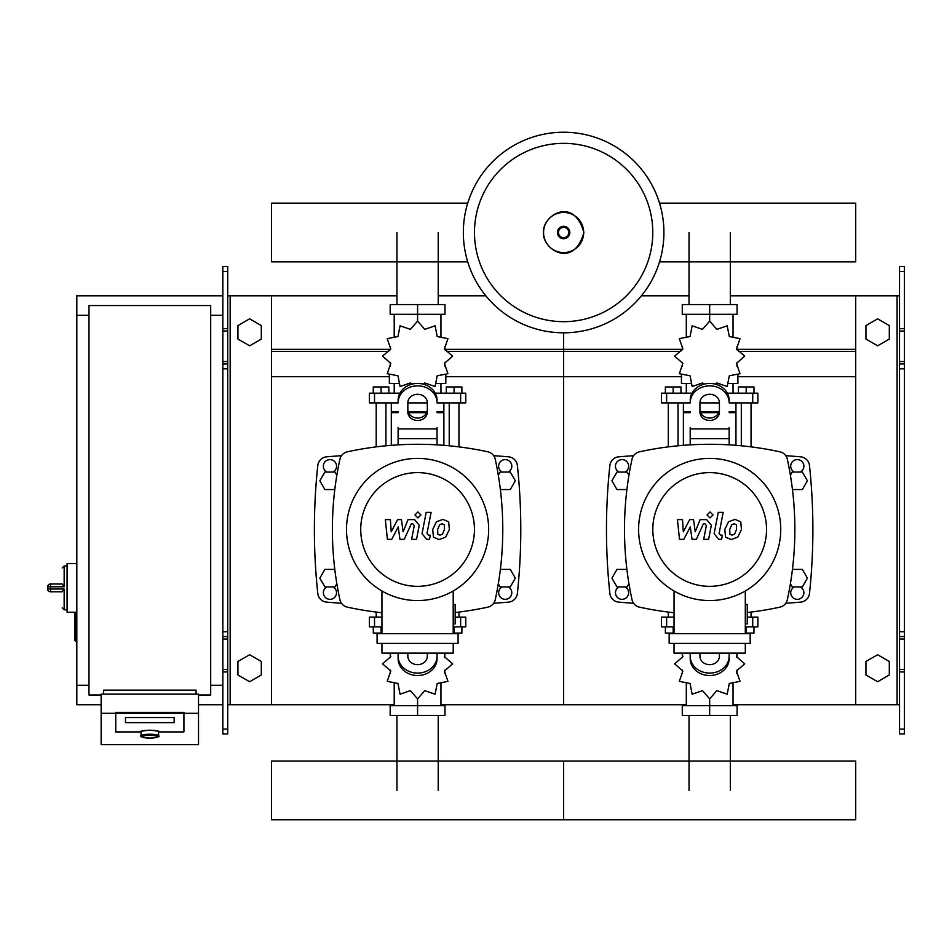 <?xml version="1.0" encoding="UTF-8"?>
<svg xmlns="http://www.w3.org/2000/svg" width="952" height="952" viewBox="0 0 952 952"><rect width="100%" height="100%" fill="white"/><g stroke="black" fill="none" stroke-linecap="round" stroke-linejoin="round"><path stroke-width="1.43" d="M904.4 733.944L904.4 368.829L899.533 368.829L899.533 733.944L904.4 733.944M904.4 271.463L899.533 271.463L899.533 266.596L904.4 266.596L904.4 368.829M899.533 704.73L855.717 704.73L855.717 295.798L899.533 295.798M899.533 271.463L899.533 368.829M904.4 363.962L899.533 363.962M904.4 636.579L899.533 636.579M865.939 674.968L865.939 661.473L877.625 654.726L889.311 661.473L889.311 674.968L877.625 681.715L865.939 674.968M865.939 325.572L865.939 339.067L877.625 345.802L889.311 339.067L889.311 325.572L877.625 318.825L865.939 325.572M222.851 733.944L222.851 271.463L227.718 271.463L227.718 733.944L222.851 733.944M227.718 271.463L227.718 266.596L222.851 266.596L222.851 271.463M227.718 704.73L271.534 704.73L271.534 295.798L396.936 295.798M230.158 704.73L230.158 295.798L227.718 295.798M230.158 295.798L271.534 295.798M222.851 363.962L227.718 363.962M222.851 636.579L227.718 636.579M261.312 674.968L261.312 661.473L249.626 654.726L237.94 661.473L237.94 674.968L249.626 681.715L261.312 674.968M261.312 325.572L261.312 339.067L249.626 345.802L237.94 339.067L237.94 325.572L249.626 318.825L261.312 325.572M689.034 304.569L689.034 232.514M730.315 304.569L730.315 232.514M396.936 304.569L396.936 232.514M438.217 304.569L438.217 232.514M730.315 715.44L730.315 790.41M689.034 715.44L689.034 790.41M438.217 715.44L438.217 790.41M396.936 715.44L396.936 790.41M792.457 489.554L802.357 489.554L807.415 480.796L802.357 472.037L792.242 472.037L790.398 475.226M500.359 489.554L510.272 489.554L515.329 480.796L510.272 472.037L500.145 472.037L498.301 475.226M628.951 475.226L627.106 472.037L616.991 472.037L611.922 480.796L616.991 489.554L626.892 489.554M336.865 475.226L335.009 472.037L324.894 472.037L319.836 480.796L324.894 489.554L334.807 489.554M790.398 583.719L792.242 586.92L802.357 586.92L807.415 578.162L802.357 569.391L792.457 569.391M498.301 583.719L500.145 586.92L510.272 586.92L515.329 578.162L510.272 569.391L500.359 569.391M626.892 569.391L616.991 569.391L611.922 578.162L616.991 586.92L627.106 586.92L628.951 583.719M334.807 569.391L324.894 569.391L319.836 578.162L324.894 586.92L335.009 586.92L336.865 583.719M76.814 612.231L74.863 613.207L74.863 640.47L75.839 641.446L75.839 612.231L67.068 612.231L67.068 563.548L76.814 563.548M88.976 685.261L76.814 685.261L76.814 315.279L88.976 315.279M210.69 315.279L222.851 315.279M210.69 685.261L222.851 685.261M101.15 694.996L88.976 694.996L88.976 305.544L210.69 305.544L210.69 694.996L198.516 694.996M141.075 735.765L141.075 731.921A8.758 1.523 0 0 1 149.833 730.398A8.758 1.523 0 0 1 158.591 731.921L158.591 735.765A8.758 1.523 180 0 0 149.833 734.242A8.758 1.523 180 0 0 141.075 735.765C139.206 736.574 142.134 737.348 149.833 738.086A7.794 1.357 0 0 1 142.038 736.717A7.794 1.357 0 0 1 149.833 735.361A7.794 1.357 0 0 1 157.615 736.717A7.794 1.357 0 0 1 149.833 738.074C157.532 737.348 160.448 736.574 158.591 735.765M174.168 717.558L125.486 717.558L125.486 722.627L174.168 722.627L174.168 717.558L174.168 722.627L125.486 722.627L125.486 717.558L174.168 717.558M140.099 731.921A9.734 1.69 0 0 1 149.833 730.232A9.734 1.69 0 0 1 159.567 731.921L183.915 731.921L183.915 713.322L115.751 713.322L115.751 731.921L140.099 731.921L115.751 731.921L115.751 712.37L183.915 712.37L183.915 731.921L159.567 731.921A9.734 1.69 180 0 0 149.833 730.232A9.734 1.69 180 0 0 140.099 731.921M198.516 713.322L183.915 713.322L183.915 712.37L115.751 712.37L115.751 713.322L101.15 713.322L101.15 744.607L198.516 744.607L198.516 694.151L101.15 694.151L101.15 713.322M196.076 694.151L196.076 690.129L103.589 690.129L103.589 694.151M50.516 584.004A2.916 2.916 0 0 0 47.6 586.92L50.516 586.777L50.516 584.004L62.201 584.004L64.153 586.777L64.153 565.988L62.201 567.939M62.201 591.716L64.153 589.014L50.516 589.014L50.516 586.777L64.153 586.777M47.6 586.92L47.6 588.871A2.916 2.916 0 0 0 50.516 591.787L62.201 591.787M663.913 232.514A100.281 100.281 0 0 1 563.632 332.807A100.281 100.281 0 0 1 463.338 232.514A100.281 100.281 0 0 1 563.632 132.233A100.281 100.281 0 0 1 663.913 232.514A100.281 100.281 0 0 0 563.632 132.233A100.281 100.281 0 0 0 463.338 232.514M563.632 143.359A89.155 89.155 0 0 1 652.786 232.514A89.155 89.155 0 0 1 563.632 321.669A89.155 89.155 0 0 1 474.477 232.514A89.155 89.155 0 0 1 563.632 143.359M76.814 685.261L76.814 704.73L101.15 704.73M198.516 704.73L222.851 704.73M76.814 315.279L76.814 295.798L222.851 295.798M659.522 261.871L855.717 261.871L855.717 203.157L659.522 203.157M467.729 203.157L271.534 203.157L271.534 261.871L467.729 261.871M741.311 445.798L741.311 402.898M751.057 446.881L751.057 402.898M738.395 393.164L738.395 386.94L746.189 386.94L746.189 393.164M746.189 386.94L753.972 386.94L753.972 393.164M668.292 446.881L668.292 402.898M678.026 445.798L678.026 402.898M665.377 393.164L665.377 386.94L673.159 386.94L673.159 393.164M673.159 386.94L680.954 386.94L680.954 393.164M715.178 384.12L716.856 382.978L727.197 386.524L729.292 375.79L740.025 373.696L736.479 363.355L744.726 356.167L736.479 348.991L740.025 338.638L729.292 336.544L727.197 325.81L716.856 329.368L709.668 321.122L702.493 329.368L692.152 325.81L690.057 336.544L679.323 338.638L682.87 348.991L674.623 356.167L682.87 363.355L679.323 373.696L690.057 375.79L692.152 386.524L702.493 382.978L704.171 384.12M737.907 375.207L737.907 383.43L728.958 383.43M719.7 383.43L715.999 383.43M709.668 321.122L709.668 314.303L682.275 314.303L682.275 304.569L737.074 304.569L737.074 314.303L709.668 314.303L709.668 304.569M686.309 383.43L686.309 393.164M733.04 383.43L733.04 393.164M733.04 337.555L733.04 314.303M686.309 337.555L686.309 314.303M682.536 346.433L682.406 349.836M703.338 383.43L699.637 383.43M690.39 383.43L681.442 383.43L681.442 375.207M718.76 412.644L700.589 412.644M690.2 412.644L683.381 412.644L683.381 445.334M719.117 411.669L700.232 411.669M690.2 411.669L683.381 411.669L684.357 412.644M729.149 402.898L757.863 402.898L757.863 393.164L727.316 393.164M699.934 402.898L719.414 402.898M692.021 393.164L661.473 393.164L661.473 402.898L690.2 402.898M735.956 402.898L735.956 411.669L729.149 411.669M735.956 445.334L735.956 412.644L729.149 412.644M449.225 445.798L449.225 402.898M458.959 446.881L458.959 402.898M446.31 393.164L446.31 386.94L454.092 386.94L454.092 393.164M454.092 386.94L461.887 386.94L461.887 393.164M376.207 446.881L376.207 402.898M385.941 445.798L385.941 402.898M373.279 393.164L373.279 386.94L381.074 386.94L381.074 393.164M381.074 386.94L388.856 386.94L388.856 393.164M423.081 384.12L424.759 382.978L435.112 386.524L437.206 375.79L447.94 373.696L444.382 363.355L452.628 356.167L444.382 348.991L447.94 338.638L437.206 336.544L435.112 325.81L424.759 329.368L417.583 321.122L410.395 329.368L400.054 325.81L397.96 336.544L387.226 338.638L390.784 348.991L382.525 356.167L390.784 363.355L387.226 373.696L397.96 375.79L400.054 386.524L410.395 382.978L412.085 384.12M445.822 375.207L445.822 383.43L436.861 383.43M427.615 383.43L423.914 383.43M417.583 321.122L417.583 314.303L390.177 314.303L390.177 304.569L444.989 304.569L444.989 314.303L417.583 314.303L417.583 304.569M394.211 383.43L394.211 393.164M440.954 383.43L440.954 393.164M440.954 337.555L440.954 314.303M394.211 337.555L394.211 314.303M390.451 346.433L390.32 349.836M411.252 383.43L407.551 383.43M398.293 383.43L389.344 383.43L389.344 375.207M426.663 412.644L408.503 412.644M398.115 412.644L391.296 412.644L391.296 445.334M427.02 411.669L408.146 411.669M398.115 411.669L391.296 411.669L392.272 412.644M437.051 402.898L465.778 402.898L465.778 393.164L435.231 393.164M407.849 402.898L427.317 402.898M399.935 393.164L369.388 393.164L369.388 402.898L398.115 402.898M443.87 402.898L443.87 411.669L437.051 411.669M443.87 445.334L443.87 412.644L437.051 412.644M674.04 626.844L661.473 626.844L661.473 617.098L674.04 617.098M747.26 617.098L757.863 617.098L757.863 626.844L745.309 626.844M668.292 612.077L668.292 617.098M674.04 633.068L673.159 633.068L673.159 626.844M673.159 633.068L665.377 633.068L665.377 626.844M751.057 612.077L751.057 617.098M753.972 626.844L753.972 633.068L746.189 633.068L746.189 626.844M746.189 633.068L745.309 633.068M682.025 653.131L682.87 656.654L674.623 663.841L682.87 671.017L679.323 681.358L690.057 683.465L692.152 694.198L702.493 690.64L709.668 698.887L716.856 690.64L727.197 694.198L729.292 683.465L740.025 681.358L736.479 671.017L744.726 663.841L736.479 656.654L737.324 653.131M709.668 698.887L709.668 705.706L737.074 705.706L737.074 715.44L682.275 715.44L682.275 705.706L709.668 705.706L709.668 715.44M686.309 682.453L686.309 705.706M733.04 682.453L733.04 705.706M736.812 673.576L736.931 670.172M381.942 626.844L369.388 626.844L369.388 617.098L381.942 617.098M455.163 617.098L465.778 617.098L465.778 626.844L453.212 626.844M376.207 612.077L376.207 617.098M381.942 633.068L381.074 633.068L381.074 626.844M381.074 633.068L373.279 633.068L373.279 626.844M458.959 612.077L458.959 617.098M461.887 626.844L461.887 633.068L454.092 633.068L454.092 626.844M454.092 633.068L453.212 633.068M389.939 653.131L390.784 656.654L382.525 663.841L390.784 671.017L387.226 681.358L397.96 683.465L400.054 694.198L410.395 690.64L417.583 698.887L424.759 690.64L435.112 694.198L437.206 683.465L447.94 681.358L444.382 671.017L452.628 663.841L444.382 656.654L445.227 653.131M417.583 698.887L417.583 705.706L444.989 705.706L444.989 715.44L390.177 715.44L390.177 705.706L417.583 705.706L417.583 715.44M394.211 682.453L394.211 705.706M440.954 682.453L440.954 705.706M444.715 673.576L444.846 670.172M855.717 790.41L855.717 819.767L563.632 819.767L563.632 761.053L563.632 819.767L271.534 819.767L271.534 761.053L855.717 761.053L855.717 790.41M736.36 524.695L734.218 523.814L731.779 524.695L729.72 529.455L729.922 534.262L732.017 535.131L734.492 534.262L736.562 529.455L736.36 524.695M728.518 521.815L724.805 529.455L725.543 537.142L731.16 539.558L737.752 537.142L741.477 529.455L740.739 521.815L735.075 519.387L728.518 521.815M718.26 512.39L714.119 533.691L718.772 539.332L721.58 539.332L722.389 535.167L720.497 535.167L719.105 533.394L723.175 512.39L718.26 512.39M710.002 517.936L712.988 514.949L710.002 511.974L707.027 514.949L710.002 517.936M683.798 539.332L690.319 526.956L692.044 539.332L696.34 539.332L703.421 523.778L704.956 523.778L706.348 525.552L703.707 539.344L708.621 539.344L711.334 525.23L706.646 519.602L700.136 519.613L695.21 531.799L693.532 519.613L689.688 519.613L683.31 531.799L682.501 519.613L677.419 519.613L679.502 539.332L683.798 539.332M444.263 524.695L442.121 523.814L439.693 524.695L437.623 529.455L437.825 534.262L439.931 535.131L442.406 534.262L444.477 529.455L444.263 524.695M436.421 521.815L432.708 529.455L433.446 537.142L439.062 539.558L445.667 537.142L449.392 529.455L448.642 521.815L442.989 519.387L436.421 521.815M426.175 512.39L422.033 533.691L426.686 539.332L429.483 539.332L430.292 535.167L428.4 535.167L427.008 533.394L431.089 512.39L426.175 512.39M417.916 517.936L420.903 514.949L417.916 511.974L414.929 514.949L417.916 517.936M391.712 539.332L398.233 526.956L399.947 539.332L404.255 539.332L411.335 523.778L412.859 523.778L414.263 525.552L411.609 539.344L416.536 539.344L419.237 525.23L414.56 519.602L408.039 519.613L403.112 531.799L401.435 519.613L397.591 519.613L391.212 531.799L390.403 519.613L385.334 519.613L387.404 539.332L391.712 539.332M780.747 529.479A71.079 71.079 0 0 1 709.668 600.557A71.079 71.079 0 0 1 638.602 529.479A71.079 71.079 0 0 1 709.668 458.4A71.079 71.079 0 0 1 780.747 529.479M766.538 529.479A56.858 56.858 0 0 1 709.668 586.337A56.858 56.858 0 0 1 652.81 529.479A56.858 56.858 0 0 1 709.668 472.62A56.858 56.858 0 0 1 766.538 529.479M745.309 604.449L747.26 604.449L747.26 623.917L745.309 623.917M669.173 633.651L669.173 643.397L750.176 643.397L750.176 633.651L669.173 633.651M674.04 643.397L674.04 653.131L745.309 653.131L745.309 643.397M745.309 633.651L745.309 590.978M674.04 590.978L674.04 633.651M488.662 529.479A71.079 71.079 0 0 1 417.583 600.557A71.079 71.079 0 0 1 346.504 529.479A71.079 71.079 0 0 1 417.583 458.4A71.079 71.079 0 0 1 488.662 529.479M474.441 529.479A56.858 56.858 0 0 1 417.583 586.337A56.858 56.858 0 0 1 360.725 529.479A56.858 56.858 0 0 1 417.583 472.62A56.858 56.858 0 0 1 474.441 529.479M453.212 604.449L455.163 604.449L455.163 623.917L453.212 623.917M377.075 633.651L377.075 643.397L458.09 643.397L458.09 633.651L377.075 633.651M381.942 643.397L381.942 653.131L453.212 653.131L453.212 643.397M453.212 633.651L453.212 590.978M381.942 590.978L381.942 633.651M674.04 612.743A331.344 331.344 0 0 1 639.458 607.15A9.734 9.734 0 0 1 632.009 599.689A331.344 331.344 0 0 1 632.009 459.257A9.734 9.734 0 0 1 639.458 451.807A331.344 331.344 0 0 1 779.89 451.807A9.734 9.734 0 0 1 787.34 459.257A331.344 331.344 0 0 1 787.34 599.689A9.734 9.734 0 0 1 779.89 607.15A331.344 331.344 0 0 1 747.26 612.529M787.34 599.689A9.734 9.734 0 0 1 779.89 607.15M729.149 427.591L729.149 444.858M690.2 444.858L690.2 427.591M699.934 402.732L699.934 412.037A9.734 8.437 180 0 0 709.668 420.463A9.734 8.437 180 0 0 719.414 412.037L719.414 402.732A9.734 8.437 180 0 0 709.668 394.295A9.734 8.437 180 0 0 699.934 402.732M719.414 409.598A9.734 8.437 0 0 1 709.668 418.035A9.734 8.437 0 0 1 699.934 409.598M729.149 402.732A19.468 16.862 180 0 0 709.668 385.869A19.468 16.862 180 0 0 690.2 402.732M690.2 400.292A19.468 16.862 -0 0 1 709.668 383.43A19.468 16.862 -0 0 1 729.149 400.292M690.2 656.226L690.2 658.653A19.468 16.862 0 0 0 709.668 675.527A19.468 16.862 0 0 0 729.149 658.653L729.149 656.226A19.468 16.862 180 0 1 709.668 673.088A19.468 16.862 180 0 1 690.2 656.226L690.2 653.131M719.414 653.131L719.414 656.226A9.734 8.437 180 0 1 709.668 664.651A9.734 8.437 180 0 1 699.934 656.226L699.934 653.131M729.149 656.226L729.149 653.131M381.942 612.743A331.344 331.344 0 0 1 347.361 607.15A9.734 9.734 0 0 1 339.912 599.689A331.344 331.344 0 0 1 339.912 459.257A9.734 9.734 0 0 1 347.361 451.807A331.344 331.344 0 0 1 487.793 451.807A9.734 9.734 0 0 1 495.254 459.257A331.344 331.344 0 0 1 495.254 599.689A9.734 9.734 0 0 1 487.793 607.15A331.344 331.344 0 0 1 455.163 612.529M495.254 599.689A9.734 9.734 0 0 1 487.793 607.15M437.051 427.591L437.051 444.858M398.115 444.858L398.115 427.591M407.849 402.732L407.849 412.037A9.734 8.437 180 0 0 417.583 420.463A9.734 8.437 180 0 0 427.317 412.037L427.317 402.732A9.734 8.437 180 0 0 417.583 394.295A9.734 8.437 180 0 0 407.849 402.732M427.317 409.598A9.734 8.437 0 0 1 417.583 418.035A9.734 8.437 0 0 1 407.849 409.598M437.051 402.732A19.468 16.862 180 0 0 417.583 385.869A19.468 16.862 180 0 0 398.115 402.732M398.115 400.292A19.468 16.862 -0 0 1 417.583 383.43A19.468 16.862 -0 0 1 437.051 400.292M398.115 656.226L398.115 658.653A19.468 16.862 0 0 0 417.583 675.527A19.468 16.862 0 0 0 437.051 658.653L437.051 656.226A19.468 16.862 180 0 1 417.583 673.088A19.468 16.862 180 0 1 398.115 656.226L398.115 653.131M427.317 653.131L427.317 656.226A9.734 8.437 180 0 1 417.583 664.651A9.734 8.437 180 0 1 407.849 656.226L407.849 653.131M437.051 656.226L437.051 653.131M800.311 586.92A6.569 6.569 0 0 1 797.3 599.332A6.569 6.569 0 0 1 794.289 586.92M794.289 472.037A6.569 6.569 0 0 1 797.3 459.614A6.569 6.569 0 0 1 800.311 472.037M619.038 472.037A6.569 6.569 0 0 1 622.049 459.614A6.569 6.569 0 0 1 625.059 472.037M625.059 586.92A6.569 6.569 0 0 1 622.049 599.332A6.569 6.569 0 0 1 619.038 586.92M633.58 455.687A1096.407 1096.407 0 0 0 618.752 456.817A9.734 9.734 0 0 0 609.875 465.492A602.414 602.414 0 0 0 609.875 593.465A9.734 9.734 0 0 0 618.752 602.128A1096.407 1096.407 0 0 0 633.58 603.259M785.769 603.259A1096.407 1096.407 0 0 0 800.596 602.128A9.734 9.734 0 0 0 809.474 593.465A602.414 602.414 0 0 0 809.474 465.492A9.734 9.734 0 0 0 800.596 456.817A1096.407 1096.407 0 0 0 785.769 455.687M508.225 586.92A6.569 6.569 0 0 1 505.214 599.332A6.569 6.569 0 0 1 502.204 586.92M502.204 472.037A6.569 6.569 0 0 1 505.214 459.614A6.569 6.569 0 0 1 508.225 472.037M326.941 472.037A6.569 6.569 0 0 1 329.951 459.614A6.569 6.569 0 0 1 332.962 472.037M332.962 586.92A6.569 6.569 0 0 1 329.951 599.332A6.569 6.569 0 0 1 326.941 586.92M341.494 455.687A1096.407 1096.407 0 0 0 326.655 456.817A9.734 9.734 0 0 0 317.789 465.492A602.414 602.414 0 0 0 317.789 593.465A9.734 9.734 0 0 0 326.655 602.128A1096.407 1096.407 0 0 0 341.494 603.259M493.671 603.259A1096.407 1096.407 0 0 0 508.511 602.128A9.734 9.734 0 0 0 517.376 593.465A602.414 602.414 0 0 0 517.376 465.492A9.734 9.734 0 0 0 508.511 456.817A1096.407 1096.407 0 0 0 493.671 455.687M444.846 349.348L563.632 349.348L563.632 332.807L563.632 704.73L686.309 704.73M733.04 704.73L855.717 704.73M641.422 295.798L689.034 295.798M730.315 295.798L855.717 295.798M446.5 351.407L563.632 351.407L563.632 349.348L682.406 349.348M736.931 349.348L855.717 349.348M445.822 376.706L563.632 376.706L563.632 351.407L680.763 351.407M738.585 351.407L855.717 351.407M440.954 704.73L563.632 704.73L563.632 376.706L681.442 376.706M737.907 376.706L855.717 376.706M271.534 704.73L394.211 704.73M438.217 295.798L485.829 295.798M271.534 349.348L390.32 349.348M271.534 351.407L388.666 351.407M271.534 376.706L389.344 376.706M897.093 704.73L897.093 295.798M904.4 328.583L899.533 328.583M904.4 331.01L899.533 331.01M904.4 361.522L899.533 361.522M904.4 729.077L899.533 729.077M904.4 671.957L899.533 671.957M904.4 669.53L899.533 669.53M904.4 639.006L899.533 639.006M904.4 631.712L899.533 631.712M222.851 328.583L227.718 328.583M222.851 331.01L227.718 331.01M222.851 361.522L227.718 361.522M222.851 368.829L227.718 368.829M222.851 729.077L227.718 729.077M222.851 671.957L227.718 671.957M222.851 669.53L227.718 669.53M222.851 639.006L227.718 639.006M222.851 631.712L227.718 631.712M67.068 609.804L64.153 609.804L64.153 589.014M50.516 591.787L50.516 589.014L47.6 588.871M583.695 232.514A20.075 20.075 0 0 1 563.632 252.589A20.075 20.075 0 0 1 543.556 232.514A20.075 20.075 0 0 1 563.632 212.451A20.075 20.075 0 0 1 583.695 232.514M569.82 232.514A6.2 6.2 0 0 1 563.632 238.714A6.2 6.2 0 0 1 557.432 232.514A6.2 6.2 0 0 1 563.632 226.326A6.2 6.2 0 0 1 569.82 232.514M568.784 232.514A5.153 5.153 0 0 1 563.632 237.667A5.153 5.153 0 0 1 558.479 232.514A5.153 5.153 0 0 1 563.632 227.361A5.153 5.153 0 0 1 568.784 232.514M752.723 402.898L752.723 393.164M727.661 393.842L727.661 393.164M691.676 393.842L691.676 393.164M666.614 402.898L666.614 393.164M460.637 402.898L460.637 393.164M435.576 393.842L435.576 393.164M399.59 393.842L399.59 393.164M374.529 402.898L374.529 393.164M752.723 617.098L752.723 626.844M666.614 617.098L666.614 626.844M460.637 617.098L460.637 626.844M374.529 617.098L374.529 626.844M729.149 438.634L690.2 438.634M729.149 428.9L690.2 428.9M437.051 438.634L398.115 438.634M437.051 428.9L398.115 428.9M76.814 641.446L74.863 640.47M75.839 612.231L74.863 613.207M64.153 609.804L62.201 607.852M67.068 565.988L64.153 565.988M543.378 232.514C542.426 249.829 573.889 269.142 583.873 232.514C573.889 195.898 542.426 215.211 543.378 232.514M736.931 346.433L736.931 349.836M736.931 362.498L736.931 366.199M682.406 362.498L682.406 366.199M683.381 402.898L683.381 411.669M734.992 412.644L735.956 411.669M444.846 346.433L444.846 349.836M444.846 362.498L444.846 366.199M390.32 362.498L390.32 366.199M391.296 402.898L391.296 411.669M442.894 412.644L443.87 411.669M682.406 673.576L682.406 670.172M682.406 657.511L682.406 653.81M736.931 657.511L736.931 653.81M390.32 673.576L390.32 670.172M390.32 657.511L390.32 653.81M444.846 657.511L444.846 653.81"/></g></svg>
